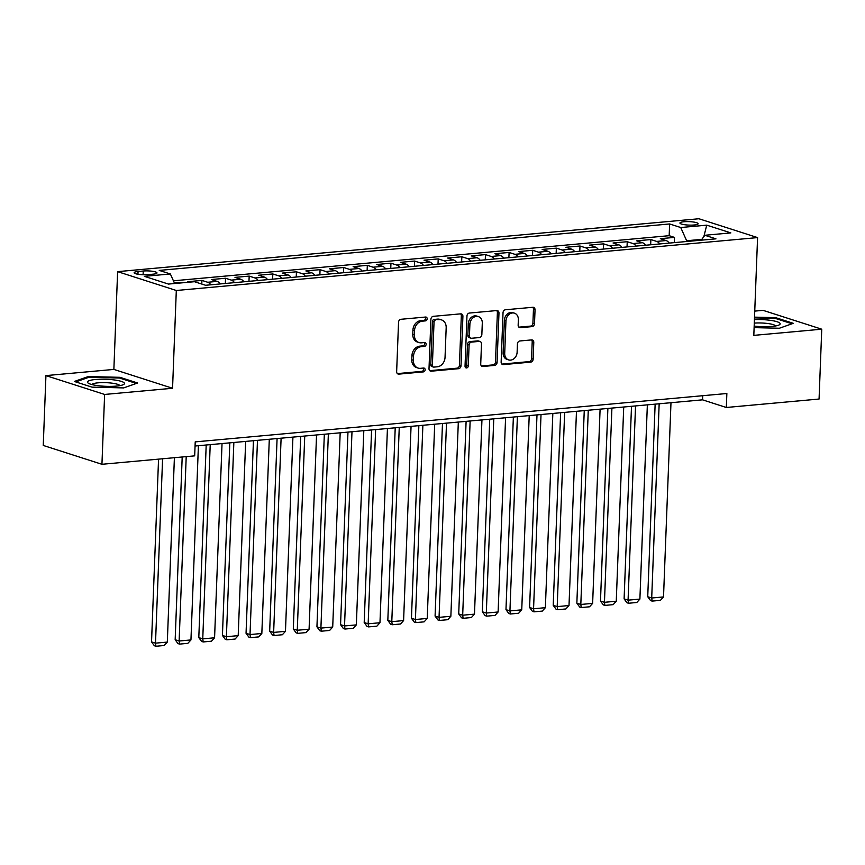 <?xml version="1.0" encoding="UTF-8"?>
<svg xmlns="http://www.w3.org/2000/svg" width="865" height="865" viewBox="0 0 865 865"><rect width="100%" height="100%" fill="white"/><g stroke="black" fill="none" stroke-linecap="round" stroke-linejoin="round"><path stroke-width="1.3" d="M427.169 318.807A1.957 1.589 107.8 0 0 425.612 317.033L400.971 319.282A2.8 2.271 107.8 0 0 398.549 322.234L396.646 371.593A2.8 2.271 107.8 0 0 398.862 374.123L423.504 371.874A1.957 1.589 107.8 0 0 423.655 368.036L420.466 368.328A8.942 7.255 107.8 0 1 418.065 368.068A8.942 7.255 107.8 0 1 413.384 360.229L413.535 356.121A8.942 7.255 107.8 0 1 421.298 346.67L424.488 346.378A1.957 1.589 107.8 0 0 424.639 342.54L421.45 342.832A8.942 7.255 107.8 0 1 419.049 342.572A8.942 7.255 107.8 0 1 414.357 334.723L414.519 330.614A8.942 7.255 107.8 0 1 422.282 321.164L425.472 320.872A1.957 1.589 107.8 0 0 427.169 318.807M419.049 342.572L417.46 342.064A8.942 7.255 107.8 0 1 412.778 334.214L412.929 330.106A8.942 7.255 107.8 0 1 420.693 320.656L423.882 320.364A1.957 1.589 107.8 0 0 425.223 317.066M397.381 373.604L421.925 371.366A1.957 1.589 107.8 0 0 423.266 368.079M418.065 368.068L416.487 367.56A8.942 7.255 107.8 0 1 411.794 359.721L411.956 355.612A8.942 7.255 107.8 0 1 419.709 346.162L422.899 345.87A1.957 1.589 107.8 0 0 424.25 342.572M683.945 221.743A9.115 1.741 2.2 0 0 679.922 223.019A9.115 1.741 2.2 0 0 684.712 224.738A9.115 1.741 2.2 0 0 694.098 224.997A9.115 1.741 2.2 0 0 698.131 223.721A9.115 1.741 2.2 0 0 693.341 222.002A9.115 1.741 2.2 0 0 683.945 221.743M532.083 326.613A2.8 2.271 107.8 0 0 534.505 323.661L535.035 309.811A2.8 2.271 107.8 0 0 532.829 307.28L505.452 309.767A2.8 2.271 107.8 0 0 503.03 312.719L501.138 362.078A2.8 2.271 107.8 0 0 503.354 364.608L530.721 362.121A2.8 2.271 107.8 0 0 533.143 359.17L533.781 342.443A2.8 2.271 107.8 0 0 531.575 339.913L519.854 340.972A2.8 2.271 107.8 0 0 517.432 343.935L517.119 352.228A7.482 6.066 107.8 0 1 508.62 359.905A7.482 6.066 107.8 0 1 504.706 353.353L505.96 320.861A7.482 6.066 107.8 0 1 514.448 313.173A7.482 6.066 107.8 0 1 518.362 319.726L518.157 325.143A2.8 2.271 107.8 0 0 520.373 327.673L532.083 326.613L530.494 326.105A2.8 2.271 107.8 0 0 532.916 323.153L533.456 309.302A2.8 2.271 107.8 0 0 532.721 307.291M753.815 335.371L821.75 329.197L819.068 399.035L726.33 407.48L726.86 393.51L195.22 441.885L194.679 455.855L101.94 464.289L104.622 394.451L172.557 388.266L176.309 290.489L757.578 237.594L753.815 335.371M462.905 316.374A2.8 2.271 107.8 0 0 460.699 313.844L433.322 316.331A2.8 2.271 107.8 0 0 430.9 319.282L429.008 368.641A2.8 2.271 107.8 0 0 431.224 371.182L458.591 368.685A2.8 2.271 107.8 0 0 461.013 365.733L462.905 316.374L461.326 315.866A2.8 2.271 107.8 0 0 460.591 313.854M469.392 313.054L496.759 310.557A2.8 2.271 107.8 0 1 498.975 313.087L497.072 362.457A2.8 2.271 107.8 0 1 494.65 365.408L482.94 366.468A2.8 2.271 107.8 0 1 480.724 363.938L481.491 343.924A2.8 2.271 107.8 0 0 479.286 341.394L471.512 342.097A2.8 2.271 107.8 0 0 469.089 345.049L468.289 365.895A1.957 1.589 107.8 0 1 465.035 366.187L466.97 316.006A2.8 2.271 107.8 0 1 469.392 313.054M674.289 242.622L674.495 237.399L660.319 238.686L666.104 240.546L656.654 241.411A11.396 6.304 84.8 0 1 659.779 243.941M650.664 244.773L650.869 239.551L636.683 240.838L642.479 242.697L633.029 243.562A11.396 6.304 84.8 0 1 636.153 246.093M627.038 246.925L627.233 241.703L613.058 242.989L618.843 244.849L609.393 245.714A11.396 6.304 84.8 0 1 612.528 248.244M603.402 249.077L603.608 243.854L589.433 245.141L595.217 247.001L585.767 247.866A11.396 6.304 84.8 0 1 588.892 250.396M579.777 251.228L579.982 246.006L565.797 247.293L571.592 249.152L562.142 250.007A11.396 6.304 84.8 0 1 565.267 252.548M556.152 253.38L556.346 248.147L542.171 249.444L547.967 251.304L538.506 252.158A11.396 6.304 84.8 0 1 541.641 254.699M532.516 255.521L532.721 250.299L518.546 251.596L524.331 253.456L514.88 254.31A11.396 6.304 84.8 0 1 518.005 256.851M508.89 257.673L509.096 252.45L494.921 253.737L500.705 255.597L491.255 256.462A11.396 6.304 84.8 0 1 494.38 258.992M485.265 259.824L485.46 254.602L471.284 255.889L477.08 257.748L467.619 258.613A11.396 6.304 84.8 0 1 470.755 261.144M461.64 261.976L461.834 256.754L447.659 258.04L453.444 259.9L443.994 260.765A11.396 6.304 84.8 0 1 447.118 263.295M438.004 264.128L438.209 258.905L424.034 260.192L429.818 262.052L420.368 262.917A11.396 6.304 84.8 0 1 423.493 265.447M414.378 266.279L414.573 261.057L400.398 262.344L406.193 264.203L396.743 265.058A11.396 6.304 84.8 0 1 399.868 267.599M390.753 268.431L390.948 263.198L376.772 264.495L382.557 266.355L373.107 267.209A11.396 6.304 84.8 0 1 376.243 269.75M367.117 270.572L367.322 265.35L353.147 266.647L358.932 268.507L349.482 269.361A11.396 6.304 84.8 0 1 352.606 271.902M343.492 272.724L343.686 267.501L329.511 268.799L335.306 270.648L325.856 271.513A11.396 6.304 84.8 0 1 328.981 274.043M319.866 274.875L320.061 269.653L305.886 270.94L311.67 272.799L302.22 273.664A11.396 6.304 84.8 0 1 305.356 276.195M296.23 277.027L296.436 271.805L282.26 273.091L288.045 274.951L278.595 275.816A11.396 6.304 84.8 0 1 281.72 278.346M272.605 279.179L272.81 273.956L258.624 275.243L264.42 277.103L254.97 277.968A11.396 6.304 84.8 0 1 258.094 280.498M248.979 281.33L249.174 276.108L234.999 277.395L240.784 279.254L231.333 280.109A11.396 6.304 84.8 0 1 234.469 282.65M225.343 283.482L225.549 278.249L211.374 279.546L217.158 281.406L207.708 282.26A11.396 6.304 84.8 0 1 210.833 284.801M201.783 284.066L201.923 280.401L187.737 281.698L189.273 282.185M147.883 274.637L153.083 274.173A8.834 1.676 2.2 0 0 156.987 272.929A8.834 1.676 2.2 0 0 152.348 271.264A8.834 1.676 2.2 0 0 143.244 271.015L138.054 271.48A8.834 1.676 2.2 0 0 134.14 272.724A8.834 1.676 2.2 0 0 138.789 274.389A8.834 1.676 2.2 0 0 147.883 274.637M176.309 290.489L117.618 271.642L698.888 218.748L757.578 237.594M674.495 237.399L669.175 235.691L669.629 223.959L159.246 270.41L170.351 273.967L174.633 283.515M669.629 223.959L680.733 227.527L706.727 225.16L730.838 232.901L704.845 235.269L715.95 238.837L205.567 285.277L194.463 281.709L168.47 284.077L144.358 276.335L170.351 273.967M201.923 280.401L207.708 282.26M225.549 278.249L231.333 280.109M249.174 276.108L254.97 277.968M272.81 273.956L278.595 275.816M296.436 271.805L302.22 273.664M320.061 269.653L325.856 271.513M343.686 267.501L349.482 269.361M367.322 265.35L373.107 267.209M390.948 263.198L396.743 265.058M414.573 261.057L420.368 262.917M438.209 258.905L443.994 260.765M461.834 256.754L467.619 258.613M485.46 254.602L491.255 256.462M509.096 252.45L514.88 254.31M532.721 250.299L538.506 252.158M556.346 248.147L562.142 250.007M579.982 246.006L585.767 247.866M603.608 243.854L609.393 245.714M627.233 241.703L633.029 243.562M650.869 239.551L656.654 241.411M669.175 235.691L173.411 280.811M178.266 283.19L178.287 282.552L174.362 282.909M178.287 282.552L179.823 283.05M701.807 239.356L686.648 240.74L686.615 241.497M172.557 388.266L113.866 369.42L45.931 375.605L104.622 394.451M45.931 375.605L43.25 445.443L101.94 464.289M821.75 329.197L763.06 310.351L754.745 311.108M113.866 369.42L117.618 271.642M195.058 446.016L702.531 399.835L726.33 407.48M702.694 395.705L702.531 399.835M220.283 283.936A11.396 6.304 -95.2 0 0 217.158 281.406M243.919 281.785A11.396 6.304 -95.2 0 0 240.784 279.254M267.545 279.633A11.396 6.304 -95.2 0 0 264.42 277.103M291.17 277.492A11.396 6.304 -95.2 0 0 288.045 274.951M314.806 275.34A11.396 6.304 -95.2 0 0 311.67 272.799M338.431 273.189A11.396 6.304 -95.2 0 0 335.306 270.648M362.057 271.037A11.396 6.304 -95.2 0 0 358.932 268.507M385.693 268.885A11.396 6.304 -95.2 0 0 382.557 266.355M409.318 266.734A11.396 6.304 -95.2 0 0 406.193 264.203M432.943 264.582A11.396 6.304 -95.2 0 0 429.818 262.052M456.579 262.441A11.396 6.304 -95.2 0 0 453.444 259.9M480.205 260.289A11.396 6.304 -95.2 0 0 477.08 257.748M503.83 258.138A11.396 6.304 -95.2 0 0 500.705 255.597M527.466 255.986A11.396 6.304 -95.2 0 0 524.331 253.456M551.091 253.834A11.396 6.304 -95.2 0 0 547.967 251.304M574.717 251.683A11.396 6.304 -95.2 0 0 571.592 249.152M598.342 249.531A11.396 6.304 -95.2 0 0 595.217 247.001M621.978 247.39A11.396 6.304 -95.2 0 0 618.843 244.849M645.604 245.238A11.396 6.304 -95.2 0 0 642.479 242.697M704.845 235.269L701.201 240.178M669.229 243.087A11.396 6.304 -95.2 0 0 666.104 240.546M686.648 240.74L680.733 227.527M706.727 225.16L703.851 236.61M123.663 387.909L137.632 383L119.954 377.324L88.317 376.556L74.358 381.465L92.025 387.142L123.663 387.909M754.118 327.63L779.365 328.246L793.324 323.326L775.656 317.65L754.518 317.141M88.284 377.486L88.317 376.556M119.921 378.167L119.954 377.324M775.624 318.504L775.656 317.65M429.743 370.663L457.001 368.176A2.8 2.271 107.8 0 0 459.423 365.225L461.326 315.866M435.733 319.942A1.957 1.589 107.8 0 0 434.035 322.007L432.37 365.333A1.957 1.589 107.8 0 0 433.916 367.106L437.279 366.803A8.942 7.255 107.8 0 0 445.043 357.353L446.178 327.738A8.942 7.255 107.8 0 0 441.496 319.888A8.942 7.255 107.8 0 0 439.096 319.639L434.144 319.434A1.957 1.589 107.8 0 0 432.446 321.499L434.035 322.007M433.397 367.052L431.808 366.544A1.957 1.589 107.8 0 1 430.781 364.825L432.446 321.499M441.496 319.888L439.907 319.38A8.942 7.255 107.8 0 0 437.506 319.12L439.096 319.639M434.144 319.434L437.506 319.12M481.459 365.949L493.072 364.9A2.8 2.271 107.8 0 0 495.494 361.938L497.386 312.579A2.8 2.271 107.8 0 0 496.651 310.567M480.032 341.47L478.442 340.961A2.8 2.271 107.8 0 0 477.696 340.886L469.922 341.589A2.8 2.271 107.8 0 0 467.5 344.54L466.7 365.387L468.289 365.895M465.359 367.365A1.957 1.589 107.8 0 0 466.7 365.387M482.292 323.153A7.482 6.066 107.8 0 0 478.377 316.59A7.482 6.066 107.8 0 0 469.89 324.278L469.446 335.728A2.8 2.271 107.8 0 0 471.663 338.258L479.426 337.555A2.8 2.271 107.8 0 0 481.848 334.593L482.292 323.153M478.377 316.59L476.788 316.082A7.482 6.066 107.8 0 0 468.3 323.769L469.89 324.278M470.906 338.183L469.327 337.664A2.8 2.271 107.8 0 1 467.857 335.22L468.3 323.769M518.892 327.154L530.494 326.105M514.448 313.173L512.859 312.665A7.482 6.066 107.8 0 0 504.371 320.353L505.96 320.861M508.62 359.905L507.041 359.397A7.482 6.066 107.8 0 1 503.116 352.844L504.371 320.353M501.873 364.089L529.131 361.613A2.8 2.271 107.8 0 0 531.553 358.661L532.202 341.935A2.8 2.271 107.8 0 0 531.467 339.923M158.554 459.142L151.537 641.884L155.505 643.16L162.588 458.774M174.395 457.704L167.313 642.09L164.209 645.495L155.949 646.252L154.359 645.744L151.537 641.884M155.949 646.252L155.505 643.16L167.313 642.09M95.658 379.476A18.511 3.525 2.2 0 0 88.5 383.303A18.511 3.525 2.2 0 0 116.278 386.104A18.511 3.525 2.2 0 0 123.349 384.644A18.511 3.525 2.2 0 0 117.381 380.438A18.511 3.525 2.2 0 0 95.658 379.476M119.835 385.639A14.013 2.671 2.2 0 0 98.069 382.827A14.013 2.671 2.2 0 0 91.928 384.568M75.72 381.908L88.846 377.291L119.5 378.027L136.356 383.444M754.172 326.073A18.511 3.525 2.2 0 0 779.041 324.981A18.511 3.525 2.2 0 0 780.122 323.564A18.511 3.525 2.2 0 0 754.421 319.607M754.485 317.866L775.202 318.363L792.059 323.78M775.527 325.975A14.013 2.671 2.2 0 0 754.291 323.121M182.191 456.99L175.162 639.743L179.131 641.008L186.213 456.623M198.409 445.713L190.949 639.938L187.846 643.344L179.574 644.101L177.985 643.592L175.162 639.743M179.574 644.101L179.131 641.008L190.949 639.938M206.194 444.999L198.799 637.591L202.756 638.867L210.217 444.632M222.035 443.561L214.574 637.786L211.471 641.203L203.199 641.949L201.621 641.441L198.799 637.591M203.199 641.949L202.756 638.867L214.574 637.786M229.82 442.848L222.424 635.44L226.392 636.716L233.853 442.48M245.66 441.41L238.199 635.634L235.096 639.051L226.835 639.797L225.246 639.289L222.424 635.44M226.835 639.797L226.392 636.716L238.199 635.634M253.445 440.696L246.049 633.288L250.017 634.564L257.478 440.339M269.296 439.258L261.836 633.483L258.732 636.899L250.461 637.646L248.871 637.137L246.049 633.288M250.461 637.646L250.017 634.564L261.836 633.483M277.081 438.555L269.675 631.136L273.643 632.412L281.103 438.187M292.921 437.106L285.461 631.331L282.358 634.748L274.086 635.505L272.497 634.986L269.675 631.136M274.086 635.505L273.643 632.412L285.461 631.331M300.706 436.403L293.311 628.985L297.279 630.261L304.739 436.036M316.547 434.954L309.086 629.19L305.983 632.596L297.711 633.353L296.133 632.845L293.311 628.985M297.711 633.353L297.279 630.261L309.086 629.19M324.332 434.252L316.936 626.833L320.904 628.109L328.365 433.884M340.183 432.814L332.711 627.038L329.619 630.444L321.348 631.201L319.758 630.693L316.936 626.833M321.348 631.201L320.904 628.109L332.711 627.038M347.968 432.1L340.561 624.692L344.529 625.957L351.99 431.732M363.808 430.662L356.348 624.887L353.244 628.293L344.973 629.05L343.383 628.541L340.561 624.692M344.973 629.05L344.529 625.957L356.348 624.887M371.593 429.948L364.197 622.541L368.155 623.806L375.626 429.581M387.433 428.51L379.973 622.735L376.87 626.152L368.598 626.898L367.019 626.39L364.197 622.541M368.598 626.898L368.155 623.806L379.973 622.735M395.219 427.797L387.823 620.389L391.791 621.665L399.252 427.429M411.059 426.358L403.598 620.583L400.506 624L392.234 624.746L390.645 624.238L387.823 620.389M392.234 624.746L391.791 621.665L403.598 620.583M418.855 425.645L411.448 618.237L415.416 619.513L422.877 425.277M434.695 424.207L427.234 618.432L424.131 621.849L415.86 622.595L414.27 622.086L411.448 618.237M415.86 622.595L415.416 619.513L427.234 618.432M442.48 423.504L435.084 616.085L439.042 617.361L446.502 423.136M458.32 422.055L450.86 616.28L447.756 619.697L439.485 620.454L437.906 619.935L435.084 616.085M439.485 620.454L439.042 617.361L450.86 616.28M466.105 421.352L458.71 613.934L462.678 615.21L470.138 420.985M481.946 419.903L474.485 614.139L471.393 617.545L463.121 618.302L461.532 617.794L458.71 613.934M463.121 618.302L462.678 615.21L474.485 614.139M489.741 419.201L482.335 611.782L486.303 613.058L493.764 418.833M505.582 417.752L498.121 611.988L495.018 615.393L486.746 616.15L485.157 615.642L482.335 611.782M486.746 616.15L486.303 613.058L498.121 611.988M513.367 417.049L505.971 609.641L509.928 610.906L517.389 416.681M529.207 415.611L521.746 609.836L518.643 613.242L510.372 613.999L508.793 613.49L505.971 609.641M510.372 613.999L509.928 610.906L521.746 609.836M536.992 414.897L529.596 607.49L533.564 608.755L541.025 414.53M552.832 413.459L545.372 607.684L542.269 611.09L534.008 611.847L532.418 611.339L529.596 607.49M534.008 611.847L533.564 608.755L545.372 607.684M560.617 412.746L553.222 605.338L557.19 606.614L564.65 412.378M576.468 411.308L569.008 605.532L565.905 608.949L557.633 609.695L556.044 609.187L553.222 605.338M557.633 609.695L557.19 606.614L569.008 605.532M584.253 410.594L576.858 603.186L580.815 604.462L588.276 410.226M600.094 409.156L592.633 603.381L589.53 606.798L581.258 607.544L579.68 607.035L576.858 603.186M581.258 607.544L580.815 604.462L592.633 603.381M607.879 408.442L600.483 601.034L604.451 602.31L611.912 408.085M623.719 407.004L616.258 601.229L613.155 604.646L604.895 605.403L603.305 604.884L600.483 601.034M604.895 605.403L604.451 602.31L616.258 601.229M631.504 406.301L624.108 598.883L628.077 600.159L635.537 405.934M647.355 404.852L639.895 599.088L636.791 602.494L628.52 603.251L626.93 602.743L624.108 598.883M628.52 603.251L628.077 600.159L639.895 599.088M655.14 404.15L647.734 596.731L651.702 598.007L659.162 403.782M670.981 402.701L663.52 596.937L660.417 600.342L652.145 601.099L650.556 600.591L647.734 596.731M652.145 601.099L651.702 598.007L663.52 596.937M137.946 274.259L138.054 271.48M143.103 274.746L143.244 271.015M420.693 320.656L422.282 321.164M412.929 330.106L414.519 330.614M412.778 334.214L414.357 334.723M422.899 345.87L424.488 346.378M419.709 346.162L421.298 346.67M411.956 355.612L413.535 356.121M411.794 359.721L413.384 360.229M421.925 371.366L423.504 371.874M397.457 373.669L398.862 374.123M423.882 320.364L425.472 320.872M459.423 365.225L461.013 365.733M457.001 368.176L458.591 368.685M429.818 370.728L431.224 371.182M430.781 364.825L432.37 365.333M497.386 312.579L498.975 313.087M495.494 361.938L497.072 362.457M493.072 364.9L494.65 365.408M481.535 366.014L482.94 366.468M477.696 340.886L479.286 341.394M469.922 341.589L471.512 342.097M467.5 344.54L469.089 345.049M467.857 335.22L469.446 335.728M518.968 327.229L520.373 327.673M503.116 352.844L504.706 353.353M532.202 341.935L533.781 342.443M531.553 358.661L533.143 359.17M529.131 361.613L530.721 362.121M501.949 364.165L503.354 364.608M533.456 309.302L535.035 309.811M532.916 323.153L534.505 323.661"/></g></svg>
